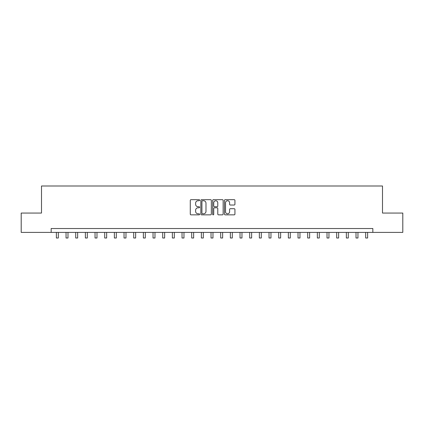 <?xml version="1.0" encoding="UTF-8"?>
<svg xmlns="http://www.w3.org/2000/svg" width="424" height="424" viewBox="0 0 424 424"><rect width="100%" height="100%" fill="white"/><g stroke="black" fill="none" stroke-linecap="round" stroke-linejoin="round"><path stroke-width="0.64" d="M199.63 200.208A0.53 0.53 0 0 0 199.095 199.672L191.033 199.672A0.758 0.758 0 0 0 190.275 200.435L190.275 214.094A0.758 0.758 0 0 0 191.033 214.851L199.095 214.851A0.53 0.53 0 0 0 199.63 214.321A0.53 0.53 0 0 0 199.095 213.791L198.056 213.791A2.427 2.427 0 0 1 195.623 211.364L195.623 210.225A2.427 2.427 0 0 1 198.056 207.797L199.095 207.797A0.53 0.53 0 0 0 199.63 207.262A0.53 0.53 0 0 0 199.095 206.732L198.056 206.732A2.427 2.427 0 0 1 195.623 204.304L195.623 203.165A2.427 2.427 0 0 1 198.056 200.738L199.095 200.738A0.53 0.53 0 0 0 199.63 200.208M234.181 205.025A0.758 0.758 0 0 0 234.938 204.267L234.938 200.435A0.758 0.758 0 0 0 234.181 199.672L225.224 199.672A0.758 0.758 0 0 0 224.466 200.435L224.466 214.094A0.758 0.758 0 0 0 225.224 214.851L234.181 214.851A0.758 0.758 0 0 0 234.938 214.094L234.938 209.467A0.758 0.758 0 0 0 234.181 208.703L230.349 208.703A0.758 0.758 0 0 0 229.591 209.467L229.591 211.762A2.03 2.03 0 0 1 227.561 213.791A2.03 2.03 0 0 1 225.531 211.762L225.531 202.767A2.03 2.03 0 0 1 227.561 200.738A2.03 2.03 0 0 1 229.591 202.767L229.591 204.267A0.758 0.758 0 0 0 230.349 205.025L234.181 205.025M51.161 232.394L21.2 232.394L21.2 213.065L41.499 213.065L41.499 185.998L382.501 185.998L382.501 213.065L402.8 213.065L402.8 232.394L372.839 232.394L372.839 228.531L51.161 228.531L51.161 232.394L372.839 232.394M211.338 200.435A0.758 0.758 0 0 0 210.574 199.672L201.623 199.672A0.758 0.758 0 0 0 200.859 200.435L200.859 214.094A0.758 0.758 0 0 0 201.623 214.851L210.574 214.851A0.758 0.758 0 0 0 211.338 214.094L211.338 200.435M213.426 199.672L222.377 199.672A0.758 0.758 0 0 1 223.141 200.435L223.141 214.094A0.758 0.758 0 0 1 222.377 214.851L218.546 214.851A0.758 0.758 0 0 1 217.788 214.094L217.788 208.555A0.758 0.758 0 0 0 217.03 207.797L214.486 207.797A0.758 0.758 0 0 0 213.728 208.555L213.728 214.321A0.53 0.53 0 0 1 213.198 214.851A0.53 0.53 0 0 1 212.663 214.321L212.663 200.435A0.758 0.758 0 0 1 213.426 199.672M202.455 200.738A0.53 0.53 0 0 0 201.925 201.268L201.925 213.261A0.53 0.53 0 0 0 202.455 213.791L203.557 213.791A2.427 2.427 0 0 0 205.984 211.364L205.984 203.165A2.427 2.427 0 0 0 203.557 200.738L202.455 200.738M217.788 202.804A2.03 2.03 0 0 0 215.758 200.775A2.03 2.03 0 0 0 213.728 202.804L213.728 205.974A0.758 0.758 0 0 0 214.486 206.732L217.03 206.732A0.758 0.758 0 0 0 217.788 205.974L217.788 202.804M56.381 232.394L56.381 238.002L58.316 238.002L58.316 232.394M66.049 232.394L66.049 238.002L67.983 238.002L67.983 232.394M75.716 232.394L75.716 238.002L77.645 238.002L77.645 232.394M85.378 232.394L85.378 238.002L87.312 238.002L87.312 232.394M95.045 232.394L95.045 238.002L96.979 238.002L96.979 232.394M104.712 232.394L104.712 238.002L106.647 238.002L106.647 232.394M114.379 232.394L114.379 238.002L116.308 238.002L116.308 232.394M124.041 232.394L124.041 238.002L125.976 238.002L125.976 232.394M133.708 232.394L133.708 238.002L135.643 238.002L135.643 232.394M143.376 232.394L143.376 238.002L145.305 238.002L145.305 232.394M153.037 232.394L153.037 238.002L154.972 238.002L154.972 232.394M162.705 232.394L162.705 238.002L164.639 238.002L164.639 232.394M172.372 232.394L172.372 238.002L174.306 238.002L174.306 232.394M182.039 232.394L182.039 238.002L183.968 238.002L183.968 232.394M191.701 232.394L191.701 238.002L193.636 238.002L193.636 232.394M201.368 232.394L201.368 238.002L203.303 238.002L203.303 232.394M211.035 232.394L211.035 238.002L212.965 238.002L212.965 232.394M220.697 232.394L220.697 238.002L222.632 238.002L222.632 232.394M230.364 232.394L230.364 238.002L232.299 238.002L232.299 232.394M240.032 232.394L240.032 238.002L241.961 238.002L241.961 232.394M249.694 232.394L249.694 238.002L251.628 238.002L251.628 232.394M259.361 232.394L259.361 238.002L261.295 238.002L261.295 232.394M269.028 232.394L269.028 238.002L270.963 238.002L270.963 232.394M278.695 232.394L278.695 238.002L280.624 238.002L280.624 232.394M288.357 232.394L288.357 238.002L290.292 238.002L290.292 232.394M298.024 232.394L298.024 238.002L299.959 238.002L299.959 232.394M307.692 232.394L307.692 238.002L309.621 238.002L309.621 232.394M317.353 232.394L317.353 238.002L319.288 238.002L319.288 232.394M327.021 232.394L327.021 238.002L328.955 238.002L328.955 232.394M336.688 232.394L336.688 238.002L338.622 238.002L338.622 232.394M346.355 232.394L346.355 238.002L348.284 238.002L348.284 232.394M356.017 232.394L356.017 238.002L357.951 238.002L357.951 232.394M365.684 232.394L365.684 238.002L367.619 238.002L367.619 232.394"/></g></svg>
